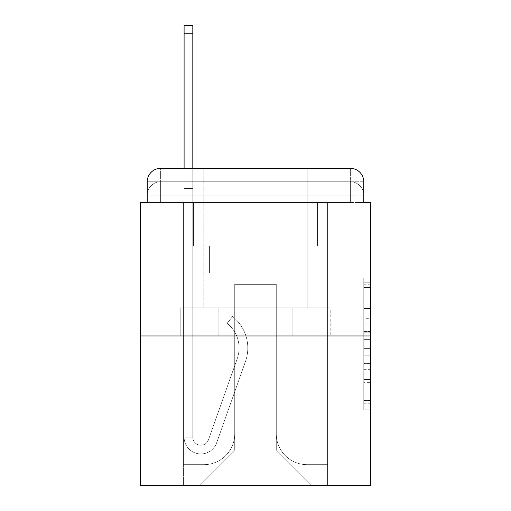 <?xml version="1.0" encoding="UTF-8"?>
<svg xmlns="http://www.w3.org/2000/svg" width="511" height="511" viewBox="0 0 511 511"><rect width="100%" height="100%" fill="white"/><g stroke="black" fill="none" stroke-linecap="round" stroke-linejoin="round"><path stroke-width="0.38" stroke-dasharray="2.56 1.92" d="M363.768 318.327L363.768 339.387L370.475 339.387L370.475 403.217L370.475 284.768L370.475 339.387L363.768 339.387L363.768 282.794L363.768 409.796L363.768 278.188L363.768 400.586L370.475 400.586L363.768 400.586L370.475 400.586L363.768 400.586L363.768 379.526L363.768 409.796L370.475 409.796L370.475 278.188L370.475 400.26L370.475 348.598L363.768 348.598L370.475 348.598L370.475 379.526L370.475 287.399L363.768 287.399L370.475 287.399L370.475 409.796L370.475 284.768L370.475 409.796L363.768 409.796L363.768 278.188L370.475 278.188L370.475 284.768L370.475 278.188L370.475 284.768L370.475 278.188L370.475 282.794L370.475 278.188L363.768 278.188L363.768 287.399L370.475 287.399L363.768 287.399L363.768 318.327L370.475 318.327M160.639 202.535L147.232 202.535L147.232 195.164L350.361 195.164L147.232 195.164L160.639 195.164L160.639 181.756L350.361 181.756L160.639 181.756L350.361 181.756L350.361 195.164L363.768 195.164L350.361 195.164L350.361 181.756L350.361 195.164L363.768 195.164L350.361 195.164L363.768 195.164L350.361 195.164L363.768 195.164L350.361 195.164L363.768 195.164L350.361 195.164L363.768 195.164L350.361 195.164L363.768 195.164L350.361 195.164L363.768 195.164L350.361 195.164L363.768 195.164L350.361 195.164L363.768 195.164L350.361 195.164L363.768 195.164L350.361 195.164L363.768 195.164L350.361 195.164L363.768 195.164L350.361 195.164L363.768 195.164L350.361 195.164L363.768 195.164L350.361 195.164L363.768 195.164L350.361 195.164L363.768 195.164L350.361 195.164L350.361 181.756L350.361 195.164L350.361 181.756L350.361 195.164L350.361 181.756L350.361 195.164L350.361 181.756L350.361 195.164L350.361 181.756L350.361 195.164L350.361 181.756L350.361 195.164L350.361 181.756L350.361 195.164L350.361 181.756L350.361 195.164L350.361 181.756L350.361 195.164L350.361 181.756L350.361 195.164L350.361 181.756L350.361 195.164L350.361 181.756L350.361 195.164L350.361 181.756L350.361 195.164L350.361 181.756L350.361 195.164L350.361 181.756L350.361 195.164L350.361 181.756L363.768 181.756L160.639 181.756L350.361 181.756L160.639 181.756L350.361 181.756L160.639 181.756L350.361 181.756L160.639 181.756L350.361 181.756L160.639 181.756L350.361 181.756L160.639 181.756L350.361 181.756L160.639 181.756L350.361 181.756L160.639 181.756L350.361 181.756L350.361 202.535L147.232 202.535L147.232 195.164L160.639 195.164L160.639 181.756L147.232 181.756A13.407 13.407 0 0 1 160.639 168.349L350.361 168.349L160.639 168.349A13.407 13.407 0 0 0 147.232 181.756L160.639 181.756A13.407 13.407 0 0 0 147.232 195.164L160.639 195.164L147.232 195.164L160.639 195.164L147.232 195.164L160.639 195.164L147.232 195.164L160.639 195.164L147.232 195.164L160.639 195.164L147.232 195.164L160.639 195.164L147.232 195.164L160.639 195.164L147.232 195.164L160.639 195.164L147.232 195.164L160.639 195.164L147.232 195.164L160.639 195.164L147.232 195.164L160.639 195.164L147.232 195.164L160.639 195.164L147.232 195.164L160.639 195.164L147.232 195.164L160.639 195.164L147.232 195.164L147.232 202.535L147.232 195.164L147.232 202.535L147.232 195.164L147.232 202.535L147.232 195.164L147.232 202.535L147.232 195.164L147.232 202.535L147.232 195.164L147.232 202.535L147.232 195.164L147.232 202.535L147.232 195.164L147.232 202.535L140.525 202.535L140.525 485.45L370.475 485.45L370.475 202.535L363.768 202.535L363.768 181.756A13.407 13.407 0 0 0 350.361 168.349A13.407 13.407 0 0 1 363.768 181.756L363.768 202.535L147.232 202.535L147.232 181.756L147.232 202.535L363.768 202.535L350.361 202.535L363.768 202.535L350.361 202.535L363.768 202.535L350.361 202.535L363.768 202.535L350.361 202.535L363.768 202.535L350.361 202.535L363.768 202.535L350.361 202.535L363.768 202.535L350.361 202.535L363.768 202.535L350.361 202.535L363.768 202.535L350.361 202.535L363.768 202.535L350.361 202.535L363.768 202.535L350.361 202.535L363.768 202.535L350.361 202.535L363.768 202.535L350.361 202.535L363.768 202.535L350.361 202.535L363.768 202.535L350.361 202.535L363.768 202.535L350.361 202.535L363.768 202.535L350.361 202.535L350.361 168.349A13.407 13.407 0 0 1 363.768 181.756A13.407 13.407 0 0 0 350.361 168.349L350.361 181.756A13.407 13.407 0 0 1 363.768 195.164A13.407 13.407 0 0 0 350.361 181.756A13.407 13.407 0 0 1 363.768 195.164A13.407 13.407 0 0 0 350.361 181.756A13.407 13.407 0 0 1 363.768 195.164A13.407 13.407 0 0 0 350.361 181.756A13.407 13.407 0 0 1 363.768 195.164A13.407 13.407 0 0 0 350.361 181.756A13.407 13.407 0 0 1 363.768 195.164A13.407 13.407 0 0 0 350.361 181.756A13.407 13.407 0 0 1 363.768 195.164A13.407 13.407 0 0 0 350.361 181.756A13.407 13.407 0 0 1 363.768 195.164A13.407 13.407 0 0 0 350.361 181.756A13.407 13.407 0 0 1 363.768 195.164A13.407 13.407 0 0 0 350.361 181.756A13.407 13.407 0 0 1 363.768 195.164L363.768 202.535L350.361 202.535L350.361 195.164L350.361 202.535L350.361 195.164L350.361 202.535L350.361 195.164L350.361 202.535L350.361 195.164L350.361 202.535L350.361 195.164L350.361 202.535L350.361 195.164L350.361 202.535L350.361 195.164L350.361 202.535L350.361 195.164L350.361 202.535L350.361 195.164L350.361 202.535L350.361 195.164L350.361 202.535L350.361 195.164L350.361 202.535L350.361 195.164L350.361 202.535L350.361 195.164L350.361 202.535L350.361 195.164L350.361 202.535L350.361 195.164L350.361 202.535L350.361 195.164L350.361 202.535L350.361 195.164L350.361 202.535L160.639 202.535L160.639 195.164L147.232 195.164L160.639 195.164L160.639 181.756A13.407 13.407 0 0 0 147.232 195.164A13.407 13.407 0 0 1 160.639 181.756A13.407 13.407 0 0 0 147.232 195.164A13.407 13.407 0 0 1 160.639 181.756A13.407 13.407 0 0 0 147.232 195.164A13.407 13.407 0 0 1 160.639 181.756A13.407 13.407 0 0 0 147.232 195.164A13.407 13.407 0 0 1 160.639 181.756A13.407 13.407 0 0 0 147.232 195.164A13.407 13.407 0 0 1 160.639 181.756A13.407 13.407 0 0 0 147.232 195.164A13.407 13.407 0 0 1 160.639 181.756A13.407 13.407 0 0 0 147.232 195.164A13.407 13.407 0 0 1 160.639 181.756A13.407 13.407 0 0 0 147.232 195.164A13.407 13.407 0 0 1 160.639 181.756L160.639 202.535L160.639 181.756L160.639 202.535L160.639 181.756L160.639 202.535L160.639 195.164L160.639 202.535L160.639 195.164L160.639 202.535L160.639 195.164L160.639 202.535L160.639 195.164L160.639 202.535L160.639 195.164L160.639 202.535L160.639 195.164L160.639 202.535L160.639 195.164L160.639 202.535L160.639 195.164L160.639 202.535L160.639 195.164L160.639 202.535L160.639 195.164L160.639 202.535L160.639 195.164L160.639 202.535L160.639 195.164L160.639 202.535L160.639 195.164L160.639 202.535L160.639 195.164L160.639 202.535L160.639 195.164L160.639 202.535L147.232 202.535L160.639 202.535M307.794 168.349L307.794 307.794L203.206 307.794L307.794 307.794L203.206 307.794L203.206 168.349L307.794 168.349L203.206 168.349L307.794 168.349L203.206 168.349L307.794 168.349L307.794 307.794L203.206 307.794L203.206 168.349M370.475 331.492L370.475 324.913L370.475 331.492L363.768 331.492L363.768 305.003L363.768 382.982L363.768 363.404L370.475 363.404L363.768 363.404L363.768 409.796L370.475 409.796L363.768 409.796L370.475 409.796L363.768 409.796L363.768 278.188L370.475 278.188L363.768 278.188L370.475 278.188L363.768 278.188L363.768 331.492L370.475 331.492M140.525 335.951L370.475 335.951M184.101 168.349L192.819 168.349L192.819 175.049L192.819 25.55L192.819 246.117L209.574 246.117L192.819 246.117L209.574 246.117L192.819 246.117L192.819 437.18A8.042 8.042 0 0 0 208.443 439.869A8.042 8.042 0 0 1 192.819 437.18A8.042 8.042 0 0 0 208.443 439.869L237.264 358.543A31.51 31.51 0 0 0 227.152 323.335A31.51 31.51 0 0 1 237.264 358.543A31.51 31.51 0 0 0 227.152 323.335L232.569 316.507A40.222 40.222 0 0 1 245.478 361.449L216.658 442.782A16.761 16.761 0 0 1 184.101 437.18L184.101 175.049L192.819 175.049L192.819 25.55L192.819 246.117L192.819 25.55L192.819 246.117L209.574 246.117L209.574 272.931L209.574 246.117L209.574 272.931L192.819 272.931L192.819 437.18L184.101 437.18L184.101 175.049L192.819 175.049L192.819 25.55L192.819 246.117L209.574 246.117L192.819 246.117L192.819 272.931L192.819 25.55L192.819 246.117L209.574 246.117L192.819 246.117L209.574 246.117L209.574 272.931L192.819 272.931L192.819 437.18L184.101 437.18L184.101 25.55L184.101 188.457L184.101 175.049L192.819 175.049L192.819 25.55L192.819 437.18A8.042 8.042 0 0 0 208.443 439.869L237.264 358.543A31.51 31.51 0 0 0 227.152 323.335L232.569 316.507A40.222 40.222 0 0 1 245.478 361.449L216.658 442.782A16.761 16.761 0 0 1 184.101 437.18L184.101 175.049L192.819 175.049L192.819 25.55L192.819 246.117L192.819 25.55L192.819 246.117L209.574 246.117L209.574 272.931L192.819 272.931L192.819 246.117L209.574 246.117L192.819 246.117L192.819 437.18A8.042 8.042 0 0 0 208.443 439.869A8.042 8.042 0 0 1 192.819 437.18L184.101 437.18L184.101 175.049L192.819 175.049L192.819 25.55L192.819 246.117L192.819 25.55L192.819 246.117L209.574 246.117L192.819 246.117L209.574 246.117L209.574 272.931L192.819 272.931L192.819 437.18L184.101 437.18L184.101 175.049L192.819 175.049L192.819 25.55L192.819 188.457L192.819 25.55L184.101 25.55L184.101 188.457L184.101 175.049L192.819 175.049L192.819 272.931L192.819 175.049L184.101 175.049L192.819 175.049L184.101 175.049L184.101 25.55L184.101 188.457L184.101 175.049L192.819 175.049L184.101 175.049L192.819 175.049L184.101 175.049L184.101 25.55L184.101 188.457L184.101 175.049L192.819 175.049L184.101 175.049L192.819 175.049L184.101 175.049L184.101 25.55L184.101 188.457L184.101 175.049L192.819 175.049L184.101 175.049L192.819 175.049L184.101 175.049L184.101 25.55L184.101 188.457L184.101 175.049L192.819 175.049L184.101 175.049L192.819 175.049L184.101 175.049L184.101 25.55L184.101 188.457L184.101 175.049L192.819 175.049L184.101 175.049L192.819 175.049L184.101 175.049L184.101 25.55L184.101 188.457L184.101 175.049L192.819 175.049L184.101 175.049L192.819 175.049L184.101 175.049L184.101 25.55L184.101 188.457L184.101 175.049L192.819 175.049L184.101 175.049L192.819 175.049L184.101 175.049L184.101 25.55L184.101 188.457L184.101 175.049L192.819 175.049L184.101 175.049L192.819 175.049L184.101 175.049L184.101 25.55L184.101 188.457L184.101 175.049L192.819 175.049L184.101 175.049L192.819 175.049L184.101 175.049L184.101 25.55L184.101 188.457L184.101 175.049L192.819 175.049L184.101 175.049L192.819 175.049L184.101 175.049L184.101 25.55L184.101 188.457L192.819 188.457L192.819 246.117L209.574 246.117L209.574 272.931L209.574 246.117L192.819 246.117L209.574 246.117L192.819 246.117L192.819 437.18A8.042 8.042 0 0 0 208.443 439.869L237.264 358.543A31.51 31.51 0 0 0 227.152 323.335A31.51 31.51 0 0 1 237.264 358.543A31.51 31.51 0 0 0 227.152 323.335L232.569 316.507A40.222 40.222 0 0 1 245.478 361.449L216.658 442.782A16.761 16.761 0 0 1 184.101 437.18L184.101 188.457L192.819 188.457L192.819 175.049L184.101 175.049L192.819 175.049L184.101 175.049L192.819 175.049L192.819 246.117L192.819 188.457L192.819 246.117L209.574 246.117L209.574 272.931L209.574 246.117L209.574 272.931L192.819 272.931L192.819 437.18A8.042 8.042 0 0 0 208.443 439.869L237.264 358.543A31.51 31.51 0 0 0 227.152 323.335L232.569 316.507A40.222 40.222 0 0 1 245.478 361.449L216.658 442.782A16.761 16.761 0 0 1 184.101 437.18L184.101 188.457L192.819 188.457L192.819 175.049L184.101 175.049L184.101 25.55L184.101 188.457L192.819 188.457L192.819 246.117L209.574 246.117L192.819 246.117L192.819 272.931L192.819 175.049L184.101 175.049L192.819 175.049L184.101 175.049L184.101 25.55L184.101 188.457L192.819 188.457L192.819 246.117L209.574 246.117L192.819 246.117L209.574 246.117L209.574 272.931L192.819 272.931L192.819 437.18L184.101 437.18L184.101 188.457L192.819 188.457L192.819 175.049L184.101 175.049L192.819 175.049L184.101 175.049L192.819 175.049L184.101 175.049L184.101 25.55L184.101 188.457L192.819 188.457L192.819 437.18L184.101 437.18L184.101 188.457L192.819 188.457L192.819 175.049L184.101 175.049L192.819 175.049L184.101 175.049L184.101 33.26L184.101 188.457L192.819 188.457L192.819 246.117L192.819 188.457L192.819 246.117L209.574 246.117L209.574 272.931L192.819 272.931L192.819 246.117L209.574 246.117L192.819 246.117L192.819 437.18A8.042 8.042 0 0 0 208.443 439.869A8.042 8.042 0 0 1 192.819 437.18A8.042 8.042 0 0 0 208.443 439.869L237.264 358.543A31.51 31.51 0 0 0 227.152 323.335A31.51 31.51 0 0 1 237.264 358.543A31.51 31.51 0 0 0 227.152 323.335L232.569 316.507A40.222 40.222 0 0 1 245.478 361.449L216.658 442.782A16.761 16.761 0 0 1 184.101 437.18L184.101 188.457L192.819 188.457L192.819 246.117L209.574 246.117L192.819 246.117L209.574 246.117L209.574 272.931L192.819 272.931L192.819 437.18L184.101 437.18L184.101 188.457L192.819 188.457L192.819 272.931L192.819 246.117L209.574 246.117L209.574 272.931L209.574 246.117L192.819 246.117L209.574 246.117L192.819 246.117L192.819 437.18L184.101 437.18L184.101 188.457L192.819 188.457L192.819 246.117L209.574 246.117L209.574 272.931L209.574 246.117L209.574 272.931L192.819 272.931L192.819 437.18A8.042 8.042 0 0 0 208.443 439.869L237.264 358.543A31.51 31.51 0 0 0 227.152 323.335L232.569 316.507A40.222 40.222 0 0 1 245.478 361.449L216.658 442.782A16.761 16.761 0 0 1 184.101 437.18L184.101 188.457L192.819 188.457L192.819 246.117L209.574 246.117L192.819 246.117L192.819 272.931L192.819 246.117L209.574 246.117L192.819 246.117L209.574 246.117L209.574 272.931L192.819 272.931L192.819 437.18A8.042 8.042 0 0 0 208.443 439.869A8.042 8.042 0 0 1 192.819 437.18L184.101 437.18L184.101 188.457L192.819 188.457L192.819 437.18L184.101 437.18L184.101 188.457L192.819 188.457L192.819 246.117L209.574 246.117L209.574 272.931L192.819 272.931L192.819 246.117L209.574 246.117L192.819 246.117L192.819 437.18A8.042 8.042 0 0 0 208.443 439.869L237.264 358.543A31.51 31.51 0 0 0 227.152 323.335A31.51 31.51 0 0 1 237.264 358.543A31.51 31.51 0 0 0 227.152 323.335L232.569 316.507A40.222 40.222 0 0 1 245.478 361.449L216.658 442.782A16.761 16.761 0 0 1 184.101 437.18L184.101 188.457L192.819 188.457L192.819 246.117L209.574 246.117L192.819 246.117L209.574 246.117L209.574 272.931L192.819 272.931L192.819 437.18A8.042 8.042 0 0 0 208.443 439.869L237.264 358.543A31.51 31.51 0 0 0 227.152 323.335L232.569 316.507A40.222 40.222 0 0 1 245.478 361.449L216.658 442.782A16.761 16.761 0 0 1 184.101 437.18L184.101 188.457L192.819 188.457L192.819 272.931L192.819 246.117L209.574 246.117L209.574 272.931L209.574 246.117L192.819 246.117L209.574 246.117L192.819 246.117L192.819 437.18L184.101 437.18L184.101 188.457L192.819 188.457L192.819 246.117L209.574 246.117L209.574 272.931L209.574 246.117L209.574 272.931L192.819 272.931L192.819 437.18L184.101 437.18L184.101 188.457L192.819 188.457L184.101 188.457L192.819 188.457L184.101 188.457L192.819 188.457L184.101 188.457L192.819 188.457L184.101 188.457L192.819 188.457L184.101 188.457L192.819 188.457L184.101 188.457L192.819 188.457L184.101 188.457L192.819 188.457L184.101 188.457L192.819 188.457L184.101 188.457L184.101 437.18L184.101 175.049L192.819 175.049L184.101 175.049L192.819 175.049L184.101 175.049L184.101 168.349M276.285 433.826A30.839 30.839 0 0 0 307.124 464.665A30.839 30.839 0 0 1 276.285 433.826L276.285 284.327L276.285 433.826A30.839 30.839 0 0 0 307.124 464.665L327.57 464.665L307.124 464.665A30.839 30.839 0 0 1 276.285 433.826L276.285 284.327L234.715 284.327L276.285 284.327L276.285 433.826A30.839 30.839 0 0 0 307.124 464.665L327.57 464.665L307.124 464.665A30.839 30.839 0 0 1 276.285 433.826L276.285 284.327L234.715 284.327L234.715 433.826L234.715 284.327L276.285 284.327L276.285 433.826A30.839 30.839 0 0 0 307.124 464.665L327.57 464.665L307.124 464.665A30.839 30.839 0 0 1 276.285 433.826L276.285 284.327L234.715 284.327L234.715 433.826A30.839 30.839 0 0 1 203.876 464.665A30.839 30.839 0 0 0 234.715 433.826L234.715 284.327L276.285 284.327L276.285 433.826A30.839 30.839 0 0 0 307.124 464.665L327.57 464.665L307.124 464.665A30.839 30.839 0 0 1 276.285 433.826L276.285 284.327L234.715 284.327L234.715 433.826A30.839 30.839 0 0 1 203.876 464.665L183.43 464.665L203.876 464.665A30.839 30.839 0 0 0 234.715 433.826L234.715 284.327L276.285 284.327L276.285 433.826A30.839 30.839 0 0 0 307.124 464.665L327.57 464.665L307.124 464.665A30.839 30.839 0 0 1 276.285 433.826L276.285 284.327L234.715 284.327L234.715 433.826A30.839 30.839 0 0 1 203.876 464.665L183.43 464.665L203.876 464.665A30.839 30.839 0 0 0 234.715 433.826L234.715 284.327L276.285 284.327L276.285 433.826A30.839 30.839 0 0 0 307.124 464.665L327.57 464.665L307.124 464.665A30.839 30.839 0 0 1 276.285 433.826L276.285 284.327L234.715 284.327L234.715 433.826A30.839 30.839 0 0 1 203.876 464.665L183.43 464.665L203.876 464.665A30.839 30.839 0 0 0 234.715 433.826L234.715 284.327L276.285 284.327L276.285 433.826A30.839 30.839 0 0 0 307.124 464.665L327.57 464.665L307.124 464.665A30.839 30.839 0 0 1 276.285 433.826L276.285 284.327L234.715 284.327L234.715 433.826A30.839 30.839 0 0 1 203.876 464.665L183.43 464.665L203.876 464.665A30.839 30.839 0 0 0 234.715 433.826L234.715 284.327L276.285 284.327L276.285 433.826A30.839 30.839 0 0 0 307.124 464.665L327.57 464.665L307.124 464.665A30.839 30.839 0 0 1 276.285 433.826L276.285 284.327L234.715 284.327L234.715 433.826A30.839 30.839 0 0 1 203.876 464.665L183.43 464.665L203.876 464.665A30.839 30.839 0 0 0 234.715 433.826L234.715 284.327L276.285 284.327L276.285 433.826A30.839 30.839 0 0 0 307.124 464.665L327.57 464.665L307.124 464.665A30.839 30.839 0 0 1 276.285 433.826L276.285 284.327L234.715 284.327L234.715 433.826A30.839 30.839 0 0 1 203.876 464.665L183.43 464.665L203.876 464.665A30.839 30.839 0 0 0 234.715 433.826L234.715 284.327L276.285 284.327L276.285 433.826A30.839 30.839 0 0 0 307.124 464.665L327.57 464.665L307.124 464.665A30.839 30.839 0 0 1 276.285 433.826L276.285 284.327L234.715 284.327L234.715 433.826A30.839 30.839 0 0 1 203.876 464.665L183.43 464.665L203.876 464.665A30.839 30.839 0 0 0 234.715 433.826L234.715 284.327L276.285 284.327L276.285 433.826A30.839 30.839 0 0 0 307.124 464.665L327.57 464.665L307.124 464.665A30.839 30.839 0 0 1 276.285 433.826L276.285 284.327L234.715 284.327L234.715 433.826A30.839 30.839 0 0 1 203.876 464.665L183.43 464.665L203.876 464.665A30.839 30.839 0 0 0 234.715 433.826L234.715 284.327L276.285 284.327L276.285 433.826A30.839 30.839 0 0 0 307.124 464.665L327.57 464.665L307.124 464.665A30.839 30.839 0 0 1 276.285 433.826L276.285 284.327L234.715 284.327L234.715 433.826A30.839 30.839 0 0 1 203.876 464.665L183.43 464.665L203.876 464.665A30.839 30.839 0 0 0 234.715 433.826L234.715 284.327L276.285 284.327L276.285 433.826A30.839 30.839 0 0 0 307.124 464.665L327.57 464.665L307.124 464.665A30.839 30.839 0 0 1 276.285 433.826L276.285 284.327L234.715 284.327L234.715 433.826A30.839 30.839 0 0 1 203.876 464.665L183.43 464.665L203.876 464.665A30.839 30.839 0 0 0 234.715 433.826L234.715 284.327L276.285 284.327L276.285 433.826A30.839 30.839 0 0 0 307.124 464.665L327.57 464.665L307.124 464.665A30.839 30.839 0 0 1 276.285 433.826L276.285 284.327L234.715 284.327L234.715 433.826A30.839 30.839 0 0 1 203.876 464.665L183.43 464.665L203.876 464.665A30.839 30.839 0 0 0 234.715 433.826L234.715 284.327L276.285 284.327L276.285 433.826A30.839 30.839 0 0 0 307.124 464.665L327.57 464.665L307.124 464.665A30.839 30.839 0 0 1 276.285 433.826L276.285 284.327L234.715 284.327L234.715 433.826A30.839 30.839 0 0 1 203.876 464.665L183.43 464.665L203.876 464.665A30.839 30.839 0 0 0 234.715 433.826L234.715 284.327L276.285 284.327L276.285 433.826A30.839 30.839 0 0 0 307.124 464.665L327.57 464.665L307.124 464.665A30.839 30.839 0 0 1 276.285 433.826L276.285 284.327L234.715 284.327L234.715 433.826A30.839 30.839 0 0 1 203.876 464.665L183.43 464.665L203.876 464.665A30.839 30.839 0 0 0 234.715 433.826L234.715 284.327L276.285 284.327L276.285 433.826M183.43 202.535L183.43 464.665L203.876 464.665A30.839 30.839 0 0 0 234.715 433.826A30.839 30.839 0 0 1 203.876 464.665L183.43 464.665L183.43 202.535L193.49 202.535L193.49 246.117L317.51 246.117L193.49 246.117L317.51 246.117L193.49 246.117L317.51 246.117L193.49 246.117L317.51 246.117L193.49 246.117L317.51 246.117L193.49 246.117L317.51 246.117L193.49 246.117L317.51 246.117L193.49 246.117L317.51 246.117L193.49 246.117L317.51 246.117L193.49 246.117L317.51 246.117L193.49 246.117L317.51 246.117L193.49 246.117L317.51 246.117L193.49 246.117L317.51 246.117L193.49 246.117L317.51 246.117L193.49 246.117L317.51 246.117L193.49 246.117L317.51 246.117L193.49 246.117L317.51 246.117L193.49 246.117L317.51 246.117L193.49 246.117L193.49 202.535L183.43 202.535L183.43 464.665L183.43 202.535L193.49 202.535L193.49 246.117L193.49 202.535L183.43 202.535L183.43 464.665L183.43 202.535L193.49 202.535L193.49 246.117L193.49 202.535L183.43 202.535L183.43 464.665L183.43 202.535L193.49 202.535L193.49 246.117L193.49 202.535L183.43 202.535L183.43 464.665L183.43 202.535L193.49 202.535L193.49 246.117L193.49 202.535L183.43 202.535L183.43 464.665L183.43 202.535L193.49 202.535L193.49 246.117L193.49 202.535L183.43 202.535L183.43 464.665L183.43 202.535L193.49 202.535L193.49 246.117L193.49 202.535L183.43 202.535L183.43 464.665L183.43 202.535L193.49 202.535L193.49 246.117L193.49 202.535L183.43 202.535L183.43 464.665L183.43 202.535L193.49 202.535L193.49 246.117L193.49 202.535L183.43 202.535L183.43 464.665L183.43 202.535L193.49 202.535L193.49 246.117L193.49 202.535L183.43 202.535L183.43 464.665L183.43 202.535L193.49 202.535L193.49 246.117L193.49 202.535L183.43 202.535L183.43 464.665L183.43 202.535L193.49 202.535L193.49 246.117L193.49 202.535L183.43 202.535L183.43 464.665L183.43 202.535L193.49 202.535L193.49 246.117L193.49 202.535L183.43 202.535L183.43 464.665L183.43 202.535L193.49 202.535L193.49 246.117L193.49 202.535L183.43 202.535L183.43 464.665L183.43 202.535L193.49 202.535L193.49 246.117L193.49 202.535L183.43 202.535L183.43 464.665L183.43 202.535L193.49 202.535L193.49 246.117L193.49 202.535L183.43 202.535L183.43 464.665L203.876 464.665A30.839 30.839 0 0 0 234.715 433.826L234.715 284.327L234.715 433.826A30.839 30.839 0 0 1 203.876 464.665A30.839 30.839 0 0 0 234.715 433.826L234.715 284.327L276.285 284.327L234.715 284.327L234.715 433.826A30.839 30.839 0 0 1 203.876 464.665L183.43 464.665L183.43 202.535L193.49 202.535L193.49 246.117L193.49 202.535L183.43 202.535L183.43 485.45L199.188 485.45L183.43 485.45L183.43 202.535L193.49 202.535L193.49 246.117L193.49 202.535L183.43 202.535M317.51 202.535L317.51 246.117L317.51 202.535L327.57 202.535L327.57 464.665L307.124 464.665L327.57 464.665L327.57 202.535L317.51 202.535L317.51 246.117L317.51 202.535L327.57 202.535L327.57 464.665L327.57 202.535L317.51 202.535L317.51 246.117L317.51 202.535L327.57 202.535L327.57 464.665L327.57 202.535L317.51 202.535L317.51 246.117L317.51 202.535L327.57 202.535L327.57 464.665L327.57 202.535L317.51 202.535L317.51 246.117L317.51 202.535L327.57 202.535L327.57 464.665L327.57 202.535L317.51 202.535L317.51 246.117L317.51 202.535L327.57 202.535L327.57 464.665L327.57 202.535L317.51 202.535L317.51 246.117L317.51 202.535L327.57 202.535L327.57 464.665L327.57 202.535L317.51 202.535L317.51 246.117L317.51 202.535L327.57 202.535L327.57 464.665L327.57 202.535L317.51 202.535L317.51 246.117L317.51 202.535L327.57 202.535L327.57 464.665L327.57 202.535L317.51 202.535L317.51 246.117L317.51 202.535L327.57 202.535L327.57 464.665L327.57 202.535L317.51 202.535L317.51 246.117L317.51 202.535L327.57 202.535L327.57 464.665L327.57 202.535L317.51 202.535L317.51 246.117L317.51 202.535L327.57 202.535L327.57 464.665L327.57 202.535L317.51 202.535L317.51 246.117L317.51 202.535L327.57 202.535L327.57 464.665L327.57 202.535L317.51 202.535L317.51 246.117L317.51 202.535L327.57 202.535L327.57 464.665L327.57 202.535L317.51 202.535L317.51 246.117L317.51 202.535L327.57 202.535L327.57 464.665L327.57 202.535L317.51 202.535L317.51 246.117L317.51 202.535L327.57 202.535L327.57 464.665L327.57 202.535L317.51 202.535L317.51 246.117L317.51 202.535L327.57 202.535L327.57 464.665L327.57 202.535L317.51 202.535L317.51 246.117L317.51 202.535L327.57 202.535L327.57 485.45L199.188 485.45L327.57 485.45L327.57 202.535L317.51 202.535M276.285 284.327L276.285 449.916L276.285 284.327L234.715 284.327L234.715 449.916L276.285 449.916L234.715 449.916L234.715 284.327L234.715 449.916L199.188 485.45L234.715 449.916L199.188 485.45L234.715 449.916L234.715 284.327L276.285 284.327L276.285 449.916L311.812 485.45L276.285 449.916L311.812 485.45L276.285 449.916L276.285 284.327L234.715 284.327L276.285 284.327M218.146 335.951L330.202 335.951L218.146 335.951L218.146 307.794L180.798 307.794L330.202 307.794L218.146 307.794L218.146 335.951L218.146 307.794L180.798 307.794L180.798 335.951L180.798 307.794L292.854 307.794L292.854 335.951L330.202 335.951L292.854 335.951L292.854 307.794L330.202 307.794L330.202 335.951L330.202 307.794L218.146 307.794L218.146 335.951M160.639 168.349A13.407 13.407 0 0 0 147.232 181.756A13.407 13.407 0 0 1 160.639 168.349L160.639 181.756L160.639 168.349M292.854 307.794L292.854 335.951L292.854 307.794M363.768 339.387L370.475 339.387L363.768 339.387M363.768 282.794L363.768 278.188L363.768 282.794L370.475 282.794L363.768 282.794M363.768 382.656L363.768 355.183L363.768 382.656L370.475 382.656L363.768 382.656M363.768 355.183L363.768 348.598L370.475 348.598L363.768 348.598L363.768 355.183L370.475 355.183L363.768 355.183M363.768 305.003L363.768 287.399L363.768 305.003L370.475 305.003L363.768 305.003M363.768 278.188L370.475 278.188L363.768 278.188L363.768 284.768L363.768 278.188L370.475 278.188M363.768 409.796L370.475 409.796L363.768 409.796L363.768 403.217L363.768 409.796M208.443 439.869A8.042 8.042 0 0 1 192.819 437.18A8.042 8.042 0 0 0 208.443 439.869L237.264 358.543A31.51 31.51 0 0 0 227.152 323.335A31.51 31.51 0 0 1 237.264 358.543A31.51 31.51 0 0 0 227.152 323.335L232.569 316.507A40.222 40.222 0 0 1 245.478 361.449L216.658 442.782A16.761 16.761 0 0 1 184.101 437.18A16.761 16.761 0 0 0 216.658 442.782A16.761 16.761 0 0 1 184.101 437.18A16.761 16.761 0 0 0 216.658 442.782A16.761 16.761 0 0 1 184.101 437.18A16.761 16.761 0 0 0 216.658 442.782A16.761 16.761 0 0 1 184.101 437.18A16.761 16.761 0 0 0 216.658 442.782A16.761 16.761 0 0 1 184.101 437.18A16.761 16.761 0 0 0 216.658 442.782A16.761 16.761 0 0 1 184.101 437.18A16.761 16.761 0 0 0 216.658 442.782A16.761 16.761 0 0 1 184.101 437.18A16.761 16.761 0 0 0 216.658 442.782A16.761 16.761 0 0 1 184.101 437.18A16.761 16.761 0 0 0 216.658 442.782A16.761 16.761 0 0 1 184.101 437.18A16.761 16.761 0 0 0 216.658 442.782A16.761 16.761 0 0 1 184.101 437.18A16.761 16.761 0 0 0 216.658 442.782A16.761 16.761 0 0 1 184.101 437.18L192.819 437.18A8.042 8.042 0 0 0 208.443 439.869L237.264 358.543A31.51 31.51 0 0 0 227.152 323.335L232.569 316.507A40.222 40.222 0 0 1 245.478 361.449L216.658 442.782A16.761 16.761 0 0 1 184.101 437.18L192.819 437.18A8.042 8.042 0 0 0 208.443 439.869A8.042 8.042 0 0 1 192.819 437.18A8.042 8.042 0 0 0 208.443 439.869L237.264 358.543A31.51 31.51 0 0 0 227.152 323.335A31.51 31.51 0 0 1 237.264 358.543A31.51 31.51 0 0 0 227.152 323.335L232.569 316.507A40.222 40.222 0 0 1 245.478 361.449L216.658 442.782A16.761 16.761 0 0 1 184.101 437.18A16.761 16.761 0 0 0 216.658 442.782A16.761 16.761 0 0 1 184.101 437.18L192.819 437.18L184.101 437.18A16.761 16.761 0 0 0 216.658 442.782A16.761 16.761 0 0 1 184.101 437.18A16.761 16.761 0 0 0 216.658 442.782A16.761 16.761 0 0 1 184.101 437.18L192.819 437.18A8.042 8.042 0 0 0 208.443 439.869L237.264 358.543A31.51 31.51 0 0 0 227.152 323.335L232.569 316.507A40.222 40.222 0 0 1 245.478 361.449L216.658 442.782A16.761 16.761 0 0 1 184.101 437.18L192.819 437.18A8.042 8.042 0 0 0 208.443 439.869A8.042 8.042 0 0 1 192.819 437.18A8.042 8.042 0 0 0 208.443 439.869L237.264 358.543A31.51 31.51 0 0 0 227.152 323.335A31.51 31.51 0 0 1 237.264 358.543A31.51 31.51 0 0 0 227.152 323.335L232.569 316.507A40.222 40.222 0 0 1 245.478 361.449L216.658 442.782A16.761 16.761 0 0 1 184.101 437.18A16.761 16.761 0 0 0 216.658 442.782A16.761 16.761 0 0 1 184.101 437.18L192.819 437.18A8.042 8.042 0 0 0 208.443 439.869L237.264 358.543A31.51 31.51 0 0 0 227.152 323.335L232.569 316.507A40.222 40.222 0 0 1 245.478 361.449L216.658 442.782A16.761 16.761 0 0 1 184.101 437.18L192.819 437.18A8.042 8.042 0 0 0 208.443 439.869A8.042 8.042 0 0 1 192.819 437.18A8.042 8.042 0 0 0 208.443 439.869L237.264 358.543A31.51 31.51 0 0 0 227.152 323.335A31.51 31.51 0 0 1 237.264 358.543A31.51 31.51 0 0 0 227.152 323.335L232.569 316.507A40.222 40.222 0 0 1 245.478 361.449L216.658 442.782A16.761 16.761 0 0 1 184.101 437.18A16.761 16.761 0 0 0 216.658 442.782A16.761 16.761 0 0 1 184.101 437.18L192.819 437.18L184.101 437.18A16.761 16.761 0 0 0 216.658 442.782A16.761 16.761 0 0 1 184.101 437.18A16.761 16.761 0 0 0 216.658 442.782A16.761 16.761 0 0 1 184.101 437.18L192.819 437.18A8.042 8.042 0 0 0 208.443 439.869L237.264 358.543A31.51 31.51 0 0 0 227.152 323.335L232.569 316.507A40.222 40.222 0 0 1 245.478 361.449L216.658 442.782A16.761 16.761 0 0 1 184.101 437.18L192.819 437.18A8.042 8.042 0 0 0 208.443 439.869A8.042 8.042 0 0 1 192.819 437.18A8.042 8.042 0 0 0 208.443 439.869L237.264 358.543A31.51 31.51 0 0 0 227.152 323.335A31.51 31.51 0 0 1 237.264 358.543A31.51 31.51 0 0 0 227.152 323.335L232.569 316.507A40.222 40.222 0 0 1 245.478 361.449L216.658 442.782A16.761 16.761 0 0 1 184.101 437.18A16.761 16.761 0 0 0 216.658 442.782A16.761 16.761 0 0 1 184.101 437.18L192.819 437.18A8.042 8.042 0 0 0 208.443 439.869L237.264 358.543A31.51 31.51 0 0 0 227.152 323.335L232.569 316.507A40.222 40.222 0 0 1 245.478 361.449L216.658 442.782A16.761 16.761 0 0 1 184.101 437.18L192.819 437.18A8.042 8.042 0 0 0 208.443 439.869A8.042 8.042 0 0 1 192.819 437.18A8.042 8.042 0 0 0 208.443 439.869L237.264 358.543A31.51 31.51 0 0 0 227.152 323.335A31.51 31.51 0 0 1 237.264 358.543A31.51 31.51 0 0 0 227.152 323.335L232.569 316.507A40.222 40.222 0 0 1 245.478 361.449L216.658 442.782A16.761 16.761 0 0 1 184.101 437.18A16.761 16.761 0 0 0 216.658 442.782A16.761 16.761 0 0 1 184.101 437.18L192.819 437.18L184.101 437.18A16.761 16.761 0 0 0 216.658 442.782A16.761 16.761 0 0 1 184.101 437.18A16.761 16.761 0 0 0 216.658 442.782A16.761 16.761 0 0 1 184.101 437.18L192.819 437.18A8.042 8.042 0 0 0 208.443 439.869L237.264 358.543A31.51 31.51 0 0 0 227.152 323.335L232.569 316.507A40.222 40.222 0 0 1 245.478 361.449L216.658 442.782A16.761 16.761 0 0 1 184.101 437.18L192.819 437.18A8.042 8.042 0 0 0 208.443 439.869A8.042 8.042 0 0 1 192.819 437.18A8.042 8.042 0 0 0 208.443 439.869L237.264 358.543A31.51 31.51 0 0 0 227.152 323.335A31.51 31.51 0 0 1 237.264 358.543A31.51 31.51 0 0 0 227.152 323.335L232.569 316.507A40.222 40.222 0 0 1 245.478 361.449L216.658 442.782A16.761 16.761 0 0 1 184.101 437.18A16.761 16.761 0 0 0 216.658 442.782A16.761 16.761 0 0 1 184.101 437.18L192.819 437.18A8.042 8.042 0 0 0 208.443 439.869L237.264 358.543A31.51 31.51 0 0 0 227.152 323.335L232.569 316.507A40.222 40.222 0 0 1 245.478 361.449L216.658 442.782A16.761 16.761 0 0 1 184.101 437.18L192.819 437.18A8.042 8.042 0 0 0 208.443 439.869A8.042 8.042 0 0 1 192.819 437.18A8.042 8.042 0 0 0 208.443 439.869L237.264 358.543A31.51 31.51 0 0 0 227.152 323.335A31.51 31.51 0 0 1 237.264 358.543A31.51 31.51 0 0 0 227.152 323.335L232.569 316.507A40.222 40.222 0 0 1 245.478 361.449L216.658 442.782A16.761 16.761 0 0 1 184.101 437.18A16.761 16.761 0 0 0 216.658 442.782A16.761 16.761 0 0 1 184.101 437.18L192.819 437.18L184.101 437.18A16.761 16.761 0 0 0 216.658 442.782A16.761 16.761 0 0 1 184.101 437.18A16.761 16.761 0 0 0 216.658 442.782L245.478 361.449A40.222 40.222 0 0 0 232.569 316.507A40.222 40.222 0 0 1 245.478 361.449A40.222 40.222 0 0 0 232.569 316.507A40.222 40.222 0 0 1 245.478 361.449A40.222 40.222 0 0 0 232.569 316.507A40.222 40.222 0 0 1 245.478 361.449A40.222 40.222 0 0 0 232.569 316.507A40.222 40.222 0 0 1 245.478 361.449A40.222 40.222 0 0 0 232.569 316.507A40.222 40.222 0 0 1 245.478 361.449A40.222 40.222 0 0 0 232.569 316.507A40.222 40.222 0 0 1 245.478 361.449A40.222 40.222 0 0 0 232.569 316.507A40.222 40.222 0 0 1 245.478 361.449A40.222 40.222 0 0 0 232.569 316.507A40.222 40.222 0 0 1 245.478 361.449A40.222 40.222 0 0 0 232.569 316.507A40.222 40.222 0 0 1 245.478 361.449A40.222 40.222 0 0 0 232.569 316.507A40.222 40.222 0 0 1 245.478 361.449A40.222 40.222 0 0 0 232.569 316.507A40.222 40.222 0 0 1 245.478 361.449A40.222 40.222 0 0 0 232.569 316.507A40.222 40.222 0 0 1 245.478 361.449A40.222 40.222 0 0 0 232.569 316.507A40.222 40.222 0 0 1 245.478 361.449A40.222 40.222 0 0 0 232.569 316.507A40.222 40.222 0 0 1 245.478 361.449A40.222 40.222 0 0 0 232.569 316.507A40.222 40.222 0 0 1 245.478 361.449A40.222 40.222 0 0 0 232.569 316.507A40.222 40.222 0 0 1 245.478 361.449A40.222 40.222 0 0 0 232.569 316.507A40.222 40.222 0 0 1 245.478 361.449A40.222 40.222 0 0 0 232.569 316.507A40.222 40.222 0 0 1 245.478 361.449A40.222 40.222 0 0 0 232.569 316.507A40.222 40.222 0 0 1 245.478 361.449A40.222 40.222 0 0 0 232.569 316.507A40.222 40.222 0 0 1 245.478 361.449A40.222 40.222 0 0 0 232.569 316.507A40.222 40.222 0 0 1 245.478 361.449A40.222 40.222 0 0 0 232.569 316.507A40.222 40.222 0 0 1 245.478 361.449A40.222 40.222 0 0 0 232.569 316.507A40.222 40.222 0 0 1 245.478 361.449A40.222 40.222 0 0 0 232.569 316.507A40.222 40.222 0 0 1 245.478 361.449A40.222 40.222 0 0 0 232.569 316.507L227.152 323.335A31.51 31.51 0 0 1 237.264 358.543A31.51 31.51 0 0 0 227.152 323.335L232.569 316.507L227.152 323.335A31.51 31.51 0 0 1 237.264 358.543L208.443 439.869A8.042 8.042 0 0 1 192.819 437.18A8.042 8.042 0 0 0 208.443 439.869L237.264 358.543L208.443 439.869A8.042 8.042 0 0 1 192.819 437.18A8.042 8.042 0 0 0 208.443 439.869L237.264 358.543L208.443 439.869A8.042 8.042 0 0 1 192.819 437.18L184.101 437.18L192.819 437.18A8.042 8.042 0 0 0 208.443 439.869L237.264 358.543A31.51 31.51 0 0 0 227.152 323.335L232.569 316.507L227.152 323.335A31.51 31.51 0 0 1 237.264 358.543L208.443 439.869A8.042 8.042 0 0 1 192.819 437.18A8.042 8.042 0 0 0 208.443 439.869L237.264 358.543A31.51 31.51 0 0 0 227.152 323.335L232.569 316.507L227.152 323.335A31.51 31.51 0 0 1 237.264 358.543L208.443 439.869A8.042 8.042 0 0 1 192.819 437.18A8.042 8.042 0 0 0 208.443 439.869L237.264 358.543A31.51 31.51 0 0 0 227.152 323.335L232.569 316.507L227.152 323.335A31.51 31.51 0 0 1 237.264 358.543L208.443 439.869A8.042 8.042 0 0 1 192.819 437.18L192.819 246.117L209.574 246.117L192.819 246.117L192.819 437.18A8.042 8.042 0 0 0 208.443 439.869L237.264 358.543A31.51 31.51 0 0 0 227.152 323.335L232.569 316.507L227.152 323.335A31.51 31.51 0 0 1 237.264 358.543L208.443 439.869A8.042 8.042 0 0 1 192.819 437.18L192.819 246.117L209.574 246.117L192.819 246.117L209.574 246.117L209.574 272.931L192.819 272.931L192.819 437.18A8.042 8.042 0 0 0 208.443 439.869L237.264 358.543A31.51 31.51 0 0 0 227.152 323.335L232.569 316.507L227.152 323.335A31.51 31.51 0 0 1 237.264 358.543L208.443 439.869A8.042 8.042 0 0 1 192.819 437.18L192.819 246.117L192.819 437.18A8.042 8.042 0 0 0 208.443 439.869L237.264 358.543A31.51 31.51 0 0 0 227.152 323.335L232.569 316.507L227.152 323.335A31.51 31.51 0 0 1 237.264 358.543L208.443 439.869A8.042 8.042 0 0 1 192.819 437.18L192.819 246.117L209.574 246.117L209.574 272.931L192.819 272.931L192.819 437.18A8.042 8.042 0 0 0 208.443 439.869L237.264 358.543A31.51 31.51 0 0 0 227.152 323.335L232.569 316.507L227.152 323.335A31.51 31.51 0 0 1 237.264 358.543L208.443 439.869A8.042 8.042 0 0 1 192.819 437.18L192.819 246.117L209.574 246.117L209.574 272.931L192.819 272.931L192.819 437.18A8.042 8.042 0 0 0 208.443 439.869L237.264 358.543A31.51 31.51 0 0 0 227.152 323.335L232.569 316.507L227.152 323.335A31.51 31.51 0 0 1 237.264 358.543L208.443 439.869A8.042 8.042 0 0 1 192.819 437.18L192.819 246.117L209.574 246.117L209.574 272.931L209.574 246.117L192.819 246.117L209.574 246.117L209.574 272.931L209.574 246.117L209.574 272.931L192.819 272.931L192.819 437.18A8.042 8.042 0 0 0 208.443 439.869L237.264 358.543A31.51 31.51 0 0 0 227.152 323.335L232.569 316.507L227.152 323.335A31.51 31.51 0 0 1 237.264 358.543L208.443 439.869A8.042 8.042 0 0 1 192.819 437.18L192.819 246.117L209.574 246.117L209.574 272.931L192.819 272.931L192.819 437.18A8.042 8.042 0 0 0 208.443 439.869L237.264 358.543A31.51 31.51 0 0 0 227.152 323.335L232.569 316.507L227.152 323.335A31.51 31.51 0 0 1 237.264 358.543L208.443 439.869A8.042 8.042 0 0 1 192.819 437.18L192.819 246.117L209.574 246.117L209.574 272.931L192.819 272.931L192.819 437.18A8.042 8.042 0 0 0 208.443 439.869L237.264 358.543A31.51 31.51 0 0 0 227.152 323.335L232.569 316.507L227.152 323.335A31.51 31.51 0 0 1 237.264 358.543L208.443 439.869M209.574 272.931L192.819 272.931L192.819 246.117L209.574 246.117L209.574 272.931L209.574 246.117L209.574 272.931L209.574 246.117L192.819 246.117L209.574 246.117L209.574 272.931L192.819 272.931L209.574 272.931L192.819 272.931L209.574 272.931L209.574 246.117L209.574 272.931L209.574 246.117L192.819 246.117L209.574 246.117L209.574 272.931L192.819 272.931L209.574 272.931L192.819 272.931L209.574 272.931L209.574 246.117L209.574 272.931L209.574 246.117L192.819 246.117L209.574 246.117L209.574 272.931L192.819 272.931L209.574 272.931L192.819 272.931L209.574 272.931L209.574 246.117L209.574 272.931L209.574 246.117L209.574 272.931L192.819 272.931L209.574 272.931L192.819 272.931L209.574 272.931L209.574 246.117L209.574 272.931L192.819 272.931L209.574 272.931L192.819 272.931L209.574 272.931L209.574 246.117L209.574 272.931L192.819 272.931L209.574 272.931L192.819 272.931L209.574 272.931L209.574 246.117L209.574 272.931L192.819 272.931L209.574 272.931L192.819 272.931L209.574 272.931L209.574 246.117L209.574 272.931L192.819 272.931L209.574 272.931L192.819 272.931L209.574 272.931L209.574 246.117L209.574 272.931L192.819 272.931L209.574 272.931L192.819 272.931L209.574 272.931L209.574 246.117L209.574 272.931L192.819 272.931L209.574 272.931L192.819 272.931L209.574 272.931L209.574 246.117L209.574 272.931L192.819 272.931L209.574 272.931L192.819 272.931L209.574 272.931L209.574 246.117L209.574 272.931L192.819 272.931L209.574 272.931L192.819 272.931L209.574 272.931L209.574 246.117L209.574 272.931L192.819 272.931L209.574 272.931M227.152 323.335L232.569 316.507L227.152 323.335M184.101 175.049L192.819 175.049L184.101 175.049M363.768 379.526L370.475 379.526L363.768 379.526M363.768 369.657L370.475 369.657M363.768 308.459L370.475 308.459L363.768 308.459M363.768 284.768L370.475 284.768M363.768 403.217L370.475 403.217M363.768 395.98L370.475 395.98M363.768 292.011L370.475 292.011M363.768 332.808L370.475 332.808L363.768 332.808M363.768 369.99L370.475 369.99L363.768 369.99M363.768 382.982L370.475 382.982L363.768 382.982M363.768 324.913L370.475 324.913L363.768 324.913M184.101 33.26L192.819 33.26M363.768 202.535L363.768 195.164L363.768 202.535M363.768 400.26L370.475 400.26M363.768 400.586L370.475 400.586M363.768 287.399L370.475 287.399M184.101 25.55L192.819 25.55L184.101 25.55"/><path stroke-width="0.77" d="M147.232 181.756L147.232 202.535L147.232 181.756A13.407 13.407 0 0 1 160.639 168.349L184.101 168.349L184.101 25.55L192.819 25.55L192.819 168.349L203.206 168.349M370.475 335.951L140.525 335.951L140.525 485.45L370.475 485.45L370.475 202.535L363.768 202.535L363.768 181.756A13.407 13.407 0 0 0 350.361 168.349L160.639 168.349M140.525 335.951L140.525 202.535L147.232 202.535M307.794 168.349L350.361 168.349M363.768 202.535L363.768 181.756M184.101 33.26L192.819 33.26"/></g></svg>
